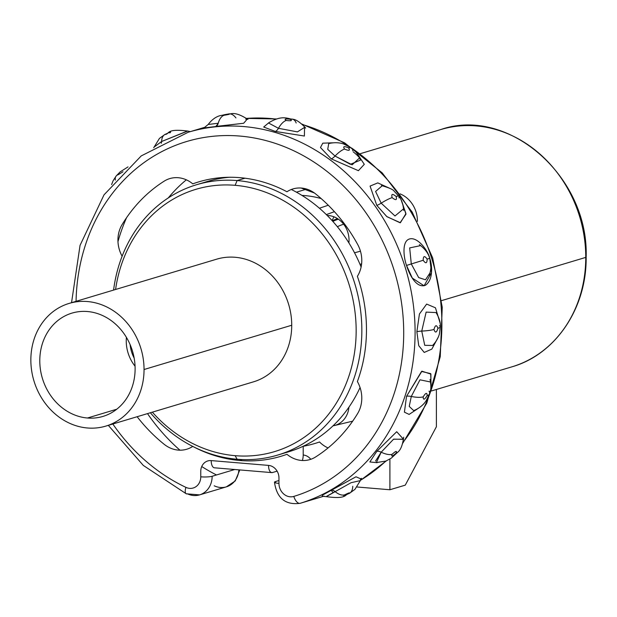 <?xml version="1.0" encoding="UTF-8"?>
<svg xmlns="http://www.w3.org/2000/svg" width="617" height="617" viewBox="0 0 617 617"><rect width="100%" height="100%" fill="white"/><g stroke="black" fill="none" stroke-linecap="round" stroke-linejoin="round"><path stroke-width="0.93" d="M235.131 185.316A136.912 119.49 -106.7 0 0 115.58 289.481A136.912 119.49 -106.7 0 1 235.131 185.316L237.105 180.565A141.131 123.161 -106.7 0 0 196.584 184.722A141.131 123.161 -106.7 0 0 113.582 290.083A141.131 123.161 73.3 0 1 237.105 180.565L244.98 178.205L237.105 180.565L235.131 185.316A136.912 119.49 -106.7 0 1 356.156 330.65A136.912 119.49 -106.7 0 1 235.131 455.678L237.105 459.249A141.131 123.161 -106.7 0 0 277.627 455.091A141.131 123.161 -106.7 0 0 360.143 307.281A141.131 123.161 -106.7 0 0 237.105 180.565A141.131 123.161 73.3 0 1 361.847 330.373A141.131 123.161 73.3 0 1 237.105 459.249A141.131 123.161 73.3 0 1 150.355 412.758A141.131 123.161 -106.7 0 0 237.105 459.249L235.131 455.678A136.912 119.49 -106.7 0 0 356.156 330.65A136.912 119.49 -106.7 0 0 235.131 185.316M152.353 412.156A136.912 119.49 -106.7 0 0 235.131 455.678A136.912 119.49 -106.7 0 1 152.353 412.156M343.638 224.21A61.083 53.309 -106.7 0 0 337.376 226.724A61.083 53.309 73.3 0 1 343.638 224.21M338.409 219.189A67.407 58.823 -106.7 0 0 332.825 221.395M126.416 337.383A35.809 31.251 -106.7 0 0 135.061 366.197A35.809 31.251 -106.7 0 1 126.416 337.383M134.159 358.076A31.598 27.572 73.3 0 1 130.133 344.664A31.598 27.572 73.3 0 0 134.159 358.076M196.584 184.722L207.613 181.413A141.131 123.161 73.3 0 1 229.424 177.264M291.317 189.496A141.131 123.161 73.3 0 1 361.115 267.007M360.058 387.53A141.131 123.161 73.3 0 1 288.656 451.783L277.627 455.091M431.561 390.916L511.848 366.853A123.855 108.091 -106.7 0 0 585.757 257.397A123.855 108.091 73.3 0 1 511.848 366.853C555.285 354.613 586.798 308.415 586.15 257.15A3.37 0.532 180 0 1 585.757 257.397A123.855 108.091 -106.7 0 0 440.723 129.57A123.855 108.091 73.3 0 1 585.757 257.397A3.37 0.532 0 0 0 586.15 257.15C588.957 176.354 508.053 105.931 440.723 129.57L360.436 153.633M441.625 300.602L585.757 257.397L441.625 300.602M333.018 425.83A23.168 20.222 -106.7 0 0 334.26 425.583A23.168 20.222 -106.7 0 0 348.937 407.143M301.96 195.412A105.322 91.91 73.3 0 1 321.164 198.574M337.545 218.619A68.248 59.564 -106.7 0 0 332.301 220.817M305.523 189.45L296.43 192.18M417.401 221.38A26.963 23.531 -106.7 0 0 400.071 193.869A26.963 23.531 73.3 0 1 417.401 221.38M360.451 251.196L354.536 252.793L360.451 251.196M348.89 242.897A23.168 20.222 -106.7 0 0 327.234 215.487M319.429 208.238L328.275 205.23L319.429 208.238M361.616 263.852L360.012 264.346L361.616 263.852M332.085 220.577L333.92 216.798M235.571 459.11A11.792 10.296 -106.7 0 0 235.47 460.043M216.505 474.967A185.362 161.77 73.3 0 1 201.736 466.529A185.362 161.77 73.3 0 0 216.505 474.967M179.948 450.186A185.362 161.77 73.3 0 1 147.509 413.614A185.362 161.77 73.3 0 0 179.948 450.186M117.97 241.602A185.362 161.77 73.3 0 1 126.57 217.678A185.362 161.77 73.3 0 0 117.97 241.602M310.791 459.295A11.792 10.296 -106.7 0 0 303.209 455.007L303.209 446.276A140.707 122.798 -106.7 0 0 319.521 441.98A29.493 25.737 -106.7 0 0 328.067 447.942M186.334 179.825A158.399 138.239 -106.7 0 0 168.302 197.903M303.209 446.276L303.209 455.007A8.422 3.887 -85.2 0 1 302.338 460.498M389.898 459.063L389.898 489.751L405.261 485.147L436.396 426.733L436.396 389.466L436.396 426.733L405.261 485.147L389.898 489.751L389.898 459.063M241.926 459.696L239.381 460.459M271.773 472.614L214.423 467.802A8.422 3.887 -85.2 0 1 211.191 460.591L268.534 465.403A8.422 3.887 94.8 0 0 271.773 472.614A8.422 3.887 94.8 0 0 272.475 472.537L271.087 472.421L272.475 472.537L277.11 471.149M234.715 469.506L212.148 476.27A21.063 18.379 73.3 0 1 199.584 494.88A21.063 18.379 -106.7 0 0 212.148 476.27A8.422 1.334 0 0 1 200.764 476.825A12.641 11.029 -106.7 0 1 185.918 487.361A8.422 3.232 115.3 0 0 186.249 493.793A8.422 3.232 -64.7 0 1 185.918 487.361A185.362 161.77 -106.7 0 1 112.834 424.002A185.362 161.77 -106.7 0 0 185.918 487.361A12.641 11.029 -106.7 0 0 200.764 476.825L200.764 471.357A11.792 10.296 73.3 0 1 211.191 460.591L268.534 465.403A11.792 10.296 73.3 0 1 278.961 477.92L278.961 483.389A12.641 11.029 -106.7 0 0 293.808 496.415A185.362 161.77 -106.7 0 0 399.885 293.214A185.362 161.77 -106.7 0 0 223.956 135.593A185.362 161.77 -106.7 0 0 76.061 301.327A185.362 161.77 -106.7 0 1 223.956 135.593A185.362 161.77 -106.7 0 1 399.885 293.214A185.362 161.77 -106.7 0 1 293.808 496.415A8.422 4.111 73 0 0 300.201 503.295L324.079 496.137L300.201 503.295A21.063 18.379 73.3 0 1 300.117 503.318A21.063 18.379 -106.7 0 0 300.201 503.295A8.422 4.111 -107 0 1 293.808 496.415A12.641 11.029 -106.7 0 1 278.961 483.389A8.422 1.334 -0 0 1 274.472 482.209A8.422 1.334 -0 0 1 275.452 481.584A21.063 18.379 -106.7 0 0 275.49 482.841A21.063 18.379 73.3 0 1 275.452 481.584L278.961 480.527M122.12 256.217A29.493 25.737 73.3 0 1 122.073 224.65A158.399 138.239 73.3 0 1 164.176 181.159A29.493 25.737 73.3 0 1 192.766 183.858A143.237 125.004 73.3 0 1 286.959 191.756A29.493 25.737 73.3 0 1 315.549 193.861A158.399 138.239 73.3 0 1 357.652 244.417A29.493 25.737 73.3 0 1 357.382 276.331A143.237 125.004 73.3 0 1 357.382 381.545A29.493 25.737 73.3 0 1 357.652 413.506A158.399 138.239 73.3 0 1 315.549 457.004A29.493 25.737 73.3 0 1 286.959 454.305A143.237 125.004 73.3 0 1 194.023 447.063M192.743 446.415A29.493 25.737 73.3 0 1 164.176 444.302A158.399 138.239 73.3 0 1 137.136 416.722M187.406 493.831A21.063 18.379 -106.7 0 0 199.584 494.88L186.249 493.793A8.422 3.232 115.3 0 0 187.406 493.831M238.887 469.861A21.063 18.379 73.3 0 1 226.377 486.852A21.063 18.379 -106.7 0 0 238.887 469.861M214.199 485.795A21.063 18.379 -106.7 0 0 226.377 486.852L235.231 480.959L239.805 469.93M360.644 480.18A193.784 169.12 -106.7 0 0 385.849 461.084A193.784 169.12 73.3 0 1 360.644 480.18M403.017 442.343A193.784 169.12 -106.7 0 0 351.775 148.196A193.784 169.12 73.3 0 1 403.017 442.343M349.885 146.915A193.784 169.12 -106.7 0 0 302.585 124.58A193.784 169.12 73.3 0 1 349.885 146.915M275.953 119.073A193.784 169.12 -106.7 0 0 246.222 118.433A193.784 169.12 73.3 0 1 275.953 119.073M71.541 302.685L80.056 245.35L104.026 194.833L141.231 155.908L188.162 132.269A193.784 169.12 73.3 0 1 405.67 268.904A193.784 169.12 73.3 0 1 300.201 503.295A193.784 169.12 -106.7 0 0 405.67 268.904A193.784 169.12 -106.7 0 0 188.162 132.269L205.26 127.148M403.302 439.327L393.638 439.142L381.183 452.199A21.063 8.808 38.7 0 0 392.15 454.297C395.852 450.911 397.163 450.518 396.091 453.117A21.063 8.808 38.7 0 0 398.266 451.729A21.063 8.808 -141.3 0 1 396.091 453.117C392.358 456.511 391.039 456.904 392.15 454.297A21.063 8.808 -141.3 0 1 381.183 452.199A8.422 3.517 38.7 0 0 376.794 451.359L396.7 431.723L403.549 439.312L396.7 431.723L376.794 451.359L369.853 461.971L377.134 462.688L369.853 461.971L376.794 451.359A8.422 3.517 -141.3 0 1 381.183 452.199L375.537 461.076M430.936 385.17L430.882 374.11L421.928 371.187L406.534 396.307L404.413 412.171L409.125 414.416L417.624 408.793L409.125 414.416L404.413 412.171L406.534 396.307A8.422 2.584 -161.5 0 1 411.292 396.469L409.225 406.418L413.691 410.606L409.225 406.418L411.292 396.469A21.063 6.463 18.5 0 0 423.185 396.854A21.063 6.463 -161.5 0 1 411.292 396.469A8.422 2.584 18.5 0 0 406.541 396.307L421.542 371.449L430.705 373.632L431.067 384.53M416.868 331.738L418.75 345.682L424.226 352.438L431.854 349.091L438.294 337.059L431.854 349.091L424.226 352.438L418.75 345.682L416.868 331.738A8.422 1.334 180 0 1 421.75 331.09L424.735 345.327L432.579 345.466L424.743 345.327L421.75 331.09A21.063 3.34 0 0 0 433.967 329.47A21.063 3.34 180 0 1 421.75 331.09A8.422 1.334 0 0 0 416.868 331.738L419.429 313.984L426.648 304.088L435.455 307.798L440.068 322.861L435.455 307.798L426.648 304.088L419.429 313.984L416.868 331.738M406.534 265.433C408.315 271.488 415.395 288.964 425.406 285.27C433.72 279.74 432 264.261 429.779 258.469C428.445 251.327 417.856 236.512 409.503 238.98C401.374 241.262 403.942 258.623 406.534 265.433L411.292 263.96L418.673 277.581L425.483 279.794L429.964 272.999L425.483 279.794L418.673 277.581L411.292 263.96L423.185 260.281L406.534 265.426C403.942 258.623 401.374 241.262 409.503 238.98C417.856 236.512 428.445 251.327 429.779 258.469L431.507 272.652L424.087 285.787L412.287 278.074L406.534 265.433M401.258 200.255L405.947 213.613L400.394 222.722L386.936 216.706L376.794 205.384A8.422 1.481 144.8 0 0 381.183 203.17A21.063 3.694 -35.2 0 1 392.15 197.625A21.063 3.694 144.8 0 0 381.183 203.17L375.591 191.463L382.293 185.694L375.591 191.463L381.183 203.17A8.422 1.481 -35.2 0 1 376.794 205.384L370.069 186.087L377.789 182.894L390.414 188.625L377.789 182.894L370.069 186.087L376.794 205.384L386.743 216.536L400.071 222.76L405.963 214.246L401.659 200.903M357.983 154.767L364.285 164.323L358.423 170.685L331.221 158.854A8.422 2.707 126.1 0 0 335.046 156.055A21.063 6.756 -53.9 0 1 344.594 149.067A21.063 6.756 126.1 0 0 335.046 156.055L327.727 149.345L328.722 143.591L327.727 149.345L335.046 156.055A8.422 2.707 -53.9 0 1 331.221 158.847L320.478 147.532L322.768 143.175L332.494 142.82L322.768 143.175L320.478 147.532L331.221 158.854L358.415 170.685L364.285 164.33L357.999 154.774M305.67 128.081L305.592 127.974C300.386 122.397 296.083 119.474 292.674 119.204A21.063 9 105.7 0 0 290.206 119.274C292.551 120.708 291.232 121.102 286.265 120.454A21.063 9 105.7 0 0 278.444 128.297A8.422 3.602 -74.3 0 1 275.321 131.436L263.683 127.04L268.835 122.698L263.683 127.04L275.321 131.436L304.397 136.033L304.543 126.616L304.397 136.033L275.321 131.436A8.422 3.602 105.7 0 0 278.452 128.297L297.425 131.891L304.883 127.171M203.656 127.958L243.669 123.253L247.278 119.066L243.669 123.253L215.834 126.446A8.422 4.064 83.6 0 0 218.225 123.246A21.063 10.157 -96.4 0 1 224.195 115.248A21.063 10.157 83.6 0 0 218.217 123.246A8.422 4.064 -96.4 0 1 215.834 126.446L218.102 123.624M333.041 492.69L331.221 490.253L355.994 476.794L361.099 478.985L355.994 476.794L322.267 495.243L322.537 496.161M403.348 439.181L393.523 439.242L381.183 452.199L376.324 462.642M396.091 453.117C397.163 450.518 395.852 450.911 392.15 454.297C391.039 456.904 392.358 456.511 396.091 453.117M429.023 391.155A21.063 6.463 -161.5 0 1 429.602 393.785A21.063 6.463 -161.5 0 1 427.126 395.667A21.063 6.463 18.5 0 0 429.602 393.777C431.121 390.522 431.268 385.733 430.057 379.416L430.057 379.416M427.126 395.674C424.519 399.878 423.2 400.271 423.185 396.854C425.799 392.643 427.111 392.25 427.126 395.674C427.111 392.25 425.799 392.643 423.185 396.854C423.2 400.271 424.519 399.878 427.126 395.674M430.473 381.985L419.969 379.817L411.292 396.469L419.969 379.817L430.473 381.985M439.481 325.776A21.063 3.34 180 0 1 440.353 326.732A21.063 3.34 180 0 1 437.908 328.29C436.574 332.856 435.255 333.249 433.967 329.47C435.255 324.92 436.566 324.527 437.908 328.29A21.063 3.34 0 0 0 440.353 326.725L439.435 333.674C439.304 334.476 437.893 340.013 432.579 345.474M436.034 312.564L426.139 312.102L421.75 331.09L426.139 312.102L436.034 312.564C439.119 317.585 440.561 322.313 440.353 326.725M419.56 244.779L419.367 244.648C424.912 248.744 428.36 253.317 429.71 258.376L427.126 259.101C427.072 263.528 425.753 263.922 423.185 260.281C423.247 255.854 424.558 255.461 427.126 259.101L429.71 258.376C431.484 263.559 431.337 269.182 429.278 275.236L429.309 275.151M420.678 245.597L409.68 247.911L411.292 263.96M427.126 259.101C424.558 255.461 423.247 255.854 423.185 260.281C425.753 263.922 427.072 263.528 427.126 259.101M403.665 210.22L403.665 210.405C403.233 204.451 401.682 199.8 399.029 196.461A21.063 3.694 144.8 0 0 396.091 196.445C397.201 200.224 395.89 200.618 392.15 197.625C391.085 193.831 392.397 193.437 396.091 196.445A21.063 3.694 -35.2 0 1 399.029 196.461A21.063 3.694 -35.2 0 1 398.914 197.856M381.183 203.17L394.988 215.981L403.557 208.824M392.15 197.625C395.89 200.618 397.201 200.224 396.091 196.445C392.397 193.437 391.085 193.831 392.15 197.625M353.225 151.805C361.755 158.908 359.464 158.831 360.343 159.595C357.644 153.679 354.744 149.846 351.636 148.095A21.063 6.756 126.1 0 0 348.536 147.887C350.433 150.641 349.122 151.034 344.594 149.067C342.697 146.314 344.016 145.92 348.536 147.887A21.063 6.756 -53.9 0 1 351.636 148.095A21.063 6.756 -53.9 0 1 352.77 150.741M360.498 160.088L350.41 164.315L335.046 156.055L352.137 164.816L359.572 157.906M344.594 149.067C349.122 151.034 350.433 150.641 348.536 147.887C344.016 145.92 342.697 146.314 344.594 149.067M268.495 122.976L278.452 128.297A21.063 9 -74.3 0 1 286.265 120.454C283.928 119.027 285.239 118.634 290.206 119.274A21.063 9 -74.3 0 1 292.666 119.204A21.063 9 -74.3 0 1 296.175 122.984M268.488 122.976L278.452 128.297M204.528 127.48L208.268 124.395C213.667 117.107 219.49 115.834 220.007 115.68L229 113.89A21.063 10.157 83.6 0 0 228.136 114.068C230.473 114.052 229.162 114.446 224.195 115.248C221.85 115.263 223.169 114.87 228.136 114.068A21.063 10.157 -96.4 0 1 229 113.89A21.063 10.157 -96.4 0 1 235.949 117.932M208.824 124.403L218.225 123.246L208.824 124.403M161.245 143.283A8.422 4.041 60.7 0 0 161.623 141.501L186.619 131.359M153.702 147.748L159.441 138.409L164.862 134.491A21.063 10.096 60.7 0 0 161.623 141.509A21.063 10.096 -119.3 0 1 164.862 134.491A21.063 10.096 -119.3 0 1 165.865 134.066C170.385 131.868 171.696 131.475 169.798 132.886M161.623 141.501L154.042 147.116L161.623 141.501L187.568 131.128M115.333 180.095A21.063 8.815 -141.3 0 1 116.135 176.038A21.063 8.815 -141.3 0 1 118.31 174.65L122.999 171.773M111.608 184.599L113.073 180.812L116.135 176.038A21.063 8.815 38.7 0 0 115.286 179.755M352.77 486.258A21.063 10.088 -119.3 0 1 349.53 493.276A21.063 10.088 -119.3 0 1 348.536 493.693C343.97 495.906 342.659 496.299 344.594 494.873A21.063 10.088 -119.3 0 1 335.046 491.572A8.422 4.034 60.7 0 0 331.229 490.253A8.422 4.034 -119.3 0 1 335.046 491.572L326.802 496.222M360.397 480.589L351.081 482.702L326.339 496.6M335.046 491.572A21.063 10.088 60.7 0 0 344.594 494.873C349.168 492.659 350.479 492.266 348.536 493.693A21.063 10.088 60.7 0 0 349.538 493.276C344.379 493.569 348.829 499.662 326.362 496.67L322.197 496.215M344.594 494.873C342.659 496.299 343.97 495.906 348.536 493.693C350.479 492.266 349.168 492.659 344.594 494.873M357.096 486.998L389.898 489.751L357.096 486.998M69.065 303.425L216.744 259.155A64.037 55.885 73.3 0 1 291.733 325.244L144.046 369.514A64.037 55.885 73.3 0 1 87.452 427.99A64.037 55.885 73.3 0 1 30.85 360.019A64.037 55.885 73.3 0 1 87.452 301.543A64.037 55.885 73.3 0 1 144.046 369.514L291.733 325.244A64.037 55.885 73.3 0 1 253.518 381.83L105.839 426.1A64.037 55.885 -106.7 0 0 144.046 369.514A64.037 55.885 -106.7 0 0 69.065 303.425A64.037 55.885 -106.7 0 0 30.85 360.019A64.037 55.885 -106.7 0 0 105.839 426.1M87.452 311.523A53.926 47.062 -106.7 0 0 39.789 360.768A53.926 47.062 -106.7 0 0 87.452 418.01A53.926 47.062 -106.7 0 0 135.115 368.765A53.926 47.062 -106.7 0 0 87.452 311.523A53.926 47.062 -106.7 0 0 71.965 313.112A53.926 47.062 -106.7 0 0 40.437 369.591A53.926 47.062 -106.7 0 0 87.452 418.01L116.736 409.225L87.452 418.01A53.926 47.062 -106.7 0 0 102.931 416.421A53.926 47.062 -106.7 0 0 134.46 359.942A53.926 47.062 -106.7 0 0 87.452 311.523M352.677 421.164L334.26 425.583M334.422 211.677L326.339 214.6M314.462 193.021L301.135 188.031M199.584 494.88L226.377 486.852M360.613 480.273L386.365 460.876M402.793 443.168L426.794 403.086L440.237 356.734L442.235 307.235L432.679 257.921L412.202 212.109L382.185 172.868L344.633 142.859L302.052 124.117M276.347 118.958L246.168 118.395M274.472 482.209C276.794 498.197 285.347 505.23 300.117 503.318L324.079 496.137M186.249 493.793L143.291 465.411L108.314 425.36M403.672 437.183L403.672 437.26C402.677 444.641 400.88 449.461 398.266 451.729L391.217 458.207L385.933 461.046L376.177 462.611M413.668 410.613C421.218 407.69 425.152 402.4 426.023 400.911L429.602 393.785M381.615 185.57L381.499 185.555C389.173 187.761 393.415 189.666 394.209 191.262L399.029 196.461M328.684 143.599L328.684 143.599C336.89 141.524 343.114 143.73 344.047 144.154L351.636 148.095M268.326 123.184L268.673 122.822C282.841 114.222 288.432 119.266 292.666 119.204M229 113.89C230.303 114.662 233.581 110.705 245.99 118.256L247.949 119.312L245.728 119.143M190.314 131.629L188.038 131.089C165.047 128.213 170.13 134.213 164.862 134.491M116.135 176.038L120.107 171.927L128.035 166.891M360.374 479.34L361.516 478.298L360.698 480.011L354.945 489.366L349.538 493.276"/></g></svg>

